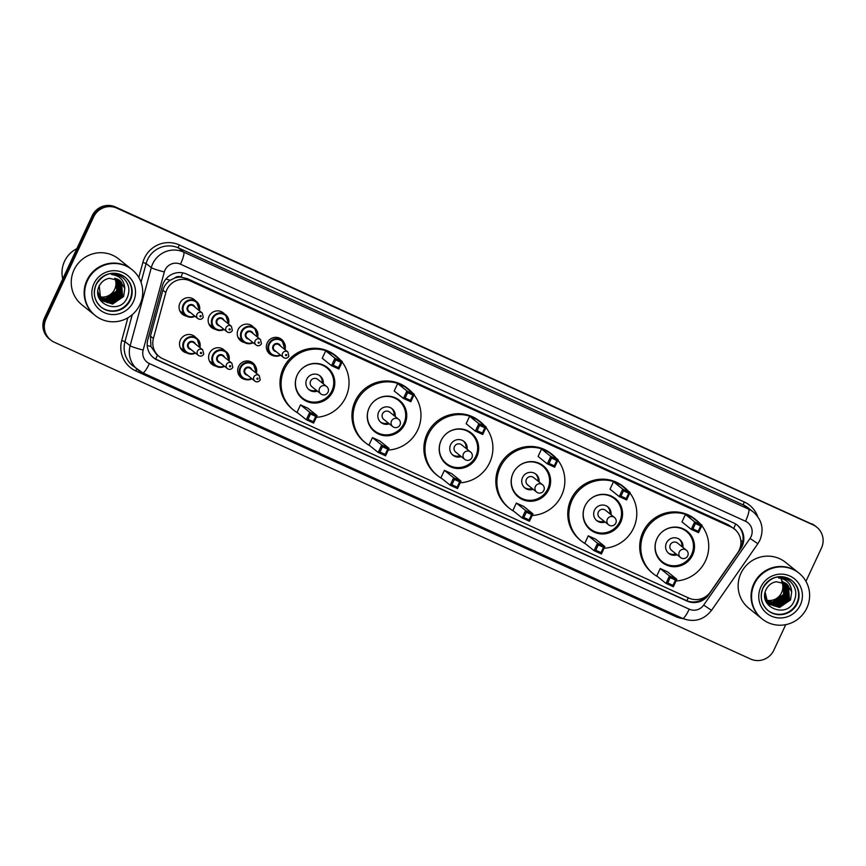 <?xml version="1.0" encoding="UTF-8"?>
<svg xmlns="http://www.w3.org/2000/svg" width="866" height="866" viewBox="0 0 866 866"><rect width="100%" height="100%" fill="white"/><g stroke="black" fill="none" stroke-linecap="round" stroke-linejoin="round"><path stroke-width="1.3" d="M245.533 379.525A9.407 9.223 -51.3 0 1 238.583 366.448A9.407 9.223 -51.3 0 1 255.697 366.859M216.175 366.242A9.407 9.223 -51.3 0 1 209.485 353.22A9.407 9.223 -51.3 0 1 225.149 351.076M187.078 353.003A9.407 9.223 -51.3 0 1 180.399 339.981A9.407 9.223 -51.3 0 1 196.062 337.837M274.176 355.915A9.407 9.223 -51.3 0 1 267.226 342.849A9.407 9.223 -51.3 0 1 284.329 343.25M244.818 342.633A9.407 9.223 -51.3 0 1 238.128 329.61A9.407 9.223 -51.3 0 1 253.792 327.467M215.721 329.405A9.407 9.223 -51.3 0 1 209.042 316.371A9.407 9.223 -51.3 0 1 224.705 314.228M186.634 316.166A9.407 9.223 -51.3 0 1 179.944 303.132A9.407 9.223 -51.3 0 1 195.608 301M737.724 552.725A17.634 17.288 128.7 0 0 730.947 526.929L190.087 280.855A17.634 17.288 128.7 0 0 165.839 292.535L153.401 338.476A17.634 17.288 128.7 0 0 162.765 358.73L688.806 598.06A17.634 17.288 128.7 0 0 710.466 591.922L737.724 552.725M174.596 278.083A17.634 17.288 -51.3 0 1 181.221 277.163L180.94 277.044A5.878 5.759 128.7 0 0 174.596 278.083L170.234 280.248C166.564 282.673 164.118 285.975 162.895 290.175L150.446 336.116L150.933 346.519L156.443 354.335L159.171 356.521M734.541 529.137L728.23 524.742L187.37 278.668L181.221 277.163M742.162 546.175A17.634 17.288 128.7 0 0 733.848 523.042L186.677 274.1A17.634 17.288 128.7 0 0 162.429 285.769L147.805 339.753A17.634 17.288 128.7 0 0 157.168 360.007L686.933 601.026A17.634 17.288 128.7 0 0 708.594 594.899L740.625 548.838A17.634 17.288 128.7 0 0 742.162 546.175M737.074 524.958A17.634 17.288 -51.3 0 1 740.062 548.016M785.743 624.646L773.814 650.236A17.634 17.288 -51.3 0 1 750.616 659.037L54.298 342.232A17.634 17.288 -51.3 0 1 45.995 319.099L93.636 216.933A17.634 17.288 -51.3 0 1 116.834 208.132L813.152 524.926A17.634 17.288 -51.3 0 1 821.455 548.059L805.943 581.335M50.715 340.024L49.265 338.866A17.634 17.288 -51.3 0 1 44.545 317.941L92.186 215.764A17.634 17.288 -51.3 0 1 115.384 206.963L812.427 524.352A17.634 17.288 -51.3 0 1 816.01 526.56A17.634 17.288 -51.3 0 0 812.427 524.352L116.109 207.548L813.152 524.926M92.186 215.764L92.911 216.348A17.634 17.288 -51.3 0 1 116.109 207.548A17.634 17.288 -51.3 0 0 92.911 216.348L45.27 318.515L92.911 216.348L93.636 216.933M49.99 339.44A17.634 17.288 -51.3 0 1 45.27 318.515A17.634 17.288 -51.3 0 0 49.99 339.44M706.526 596.014A17.634 17.288 -51.3 0 1 686.208 600.452L156.443 359.422A17.634 17.288 -51.3 0 1 153.217 357.506M811.702 523.768A17.634 17.288 -51.3 0 1 815.285 525.976L816.735 527.134M781.684 581.681A13.293 13.022 -51.3 0 1 766.442 600.16M753.842 583.706A29.39 28.816 -51.3 0 1 798.484 572.729A29.39 28.816 -51.3 0 1 798.528 572.762L785.57 562.37A29.39 28.816 -51.3 0 0 740.917 573.346A29.39 28.816 -51.3 0 0 748.787 608.213L761.701 618.584A29.39 28.816 -51.3 0 1 753.842 583.706M762.199 618.973L761.788 618.649A29.39 28.816 -51.3 0 1 753.929 583.781A29.39 28.816 -51.3 0 1 798.571 572.794L798.982 573.13A29.39 28.816 -51.3 0 1 806.852 607.997A29.39 28.816 -51.3 0 1 762.199 618.973A29.39 28.816 -51.3 0 1 754.34 584.106A29.39 28.816 -51.3 0 1 798.982 573.13M791.903 580.556A19.171 18.792 -51.3 0 1 796.807 603.115A19.171 18.792 -51.3 0 1 767.925 610.454M790.247 599.673L779.259 607.239L769.874 604.49M791.676 591.889L787.097 584.236L776.207 581.714C771.833 582.58 768.553 585.005 766.388 588.999C756.884 606.503 786.09 619.298 793.873 601.632C797.218 594.249 796.157 587.689 790.69 581.952C787.172 579.008 783.102 577.676 778.491 577.947C786.729 579.073 791.134 583.716 791.676 591.889L790.539 599.911L779.552 607.467L769.722 604.371L767.2 601.686L764.786 594.942M770.015 604.598L767.482 601.913L765.165 592.279M786.415 583.727L788.212 585.784L789.099 598.752L778.112 606.319L769.311 604.003M786.566 583.836L788.493 586.022L789.381 598.98L778.393 606.546L769.452 604.122M769.3 604.013L765.143 598.936M785.787 583.316L787.053 584.864L787.941 597.832L776.954 605.388L768.781 603.483M785.949 583.413L787.346 585.091L788.233 598.06L777.246 605.626L768.911 603.613M785.137 582.937L785.906 583.944L786.793 596.901L775.806 604.468L768.283 602.931M785.3 583.024L786.198 584.171L787.086 597.139L776.098 604.695L768.402 603.072M784.455 582.602L785.646 595.981L774.659 603.548L767.806 602.346M784.628 582.677L785.927 596.209L774.94 603.775L767.925 602.498M783.741 582.298L784.488 595.061L773.511 602.617L767.352 601.729M783.925 582.363L784.78 595.288L773.793 602.855L767.471 601.892M783.189 582.093L783.633 594.368L772.645 601.924L767.038 601.242M782.42 581.855L783.698 589.41L784.628 589.562M782.994 582.028L784.564 590.103L783.698 589.41M781.251 579.69L782.961 581.974M790.171 581.519L790.853 582.114M784.986 600.246L777.343 605.356M776.282 605.68L774.226 606.103M657.64 576.702A34.391 33.709 -51.3 0 1 653.245 573.725A34.391 33.709 -51.3 0 1 644.044 532.926A34.391 33.709 -51.3 0 1 696.286 520.076A34.391 33.709 -51.3 0 1 700.139 523.714M701.806 525.705A34.391 33.709 -51.3 0 1 705.487 560.876A34.391 33.709 -51.3 0 1 676.043 580.967M653.245 573.725L652.163 572.848A34.391 33.709 -51.3 0 1 642.962 532.049A34.391 33.709 -51.3 0 1 695.192 519.199L696.286 520.076M692.616 555.019A19.983 19.593 -51.3 0 1 662.263 562.489A19.983 19.593 -51.3 0 1 656.915 538.771A19.983 19.593 -51.3 0 1 687.268 531.313A19.983 19.593 -51.3 0 1 692.616 555.019M685.439 514.469L681.964 521.917L691.209 529.332L694.684 521.884L685.439 514.469L692.789 517.814L702.034 525.229L698.559 532.677L691.209 529.332L692.93 528.888L698.18 531.28L700.67 525.954L695.409 523.573L692.93 528.888M660.228 568.529L656.753 575.987L665.997 583.403L669.472 575.944L660.228 568.529L667.578 571.874L676.822 579.289L673.347 586.747L665.997 583.403L667.718 582.959L672.969 585.351L675.458 580.025L670.197 577.633L667.718 582.959M695.409 523.573L694.684 521.884L702.034 525.229L700.67 525.954M670.197 577.633L669.472 575.944L676.822 579.289L675.458 580.025M673.347 586.747L672.969 585.351M698.559 532.677L698.18 531.28M661.169 532.785A19.398 19.02 -51.3 0 1 691.642 554.413A19.398 19.02 -51.3 0 1 662.176 561.666A19.398 19.02 -51.3 0 1 658.041 536.693M682.96 547.442A8.822 8.638 128.7 0 0 666.441 542.95A8.822 8.638 128.7 0 0 677.071 554.781M686.413 550.213A4.698 4.611 128.7 0 0 679.269 551.967A4.698 4.611 128.7 0 0 680.524 557.542A4.698 4.698 0 0 0 687.474 556.34A4.698 4.698 0 0 0 686.413 550.213L677.439 543.014A4.698 4.611 128.7 0 0 670.295 544.768A4.698 4.611 128.7 0 0 671.551 550.343L680.524 557.542A4.698 4.611 128.7 0 0 681.488 558.137M681.878 546.565A8.822 8.638 128.7 0 0 679.269 539.247M668.271 552.952A8.822 8.638 128.7 0 0 675.989 553.904M114.788 278.267A13.293 13.022 -51.3 0 1 99.536 296.735M62.753 278.895A26.456 25.926 -51.3 0 1 76.836 248.683M94.838 315.192A29.39 28.816 -51.3 0 1 94.795 315.159A29.39 28.816 -51.3 0 1 86.936 280.281A29.39 28.816 -51.3 0 1 131.578 269.304A29.39 28.816 -51.3 0 1 131.621 269.337M94.795 315.159L81.88 304.8A29.39 28.816 -51.3 0 1 74.021 269.921A29.39 28.816 -51.3 0 1 118.664 258.945L131.578 269.304M95.292 315.56L94.892 315.235A29.39 28.816 -51.3 0 1 87.022 280.357A29.39 28.816 -51.3 0 1 131.664 269.38L132.076 269.705A29.39 28.816 -51.3 0 1 139.946 304.572A29.39 28.816 -51.3 0 1 95.292 315.56A29.39 28.816 -51.3 0 1 87.434 280.681A29.39 28.816 -51.3 0 1 132.076 269.705M124.996 277.142A19.171 18.792 -51.3 0 1 129.9 299.69A19.171 18.792 -51.3 0 1 101.019 307.04M123.34 296.259L112.353 303.814L102.967 301.065M124.769 288.465L120.19 280.811L109.311 278.3C104.927 279.166 101.647 281.591 99.482 285.574C89.977 303.089 119.183 315.874 126.966 298.207C130.311 290.824 129.251 284.265 123.784 278.527C120.266 275.583 116.196 274.251 111.584 274.522C119.822 275.648 124.228 280.292 124.769 288.465L123.632 296.486L112.645 304.053L102.827 300.957L100.294 298.261L97.88 291.528M103.108 301.184L100.586 298.499L99.2 285.466M119.508 280.303L121.305 282.37L122.193 295.328L111.205 302.894L102.415 300.578M119.66 280.411L121.597 282.597L122.474 295.566L111.498 303.122L102.545 300.708M102.394 300.599L98.237 295.512M118.88 279.891L120.157 281.439L121.034 294.408L110.058 301.974L101.885 300.058M119.043 279.989L120.439 281.677L121.327 294.635L110.339 302.202L102.015 300.199M118.231 279.523L118.999 280.519L119.887 293.487L108.899 301.043L101.376 299.517M118.393 279.61L119.291 280.746L120.179 293.715L109.192 301.281L101.495 299.658M117.549 279.177L118.739 292.556L107.752 300.123L100.9 298.932M117.722 279.263L119.021 292.795L108.044 300.35L101.019 299.073M116.834 278.874L117.581 291.636L106.605 299.203L100.456 298.305M117.018 278.949L117.873 291.864L106.886 299.43L100.564 298.467M116.282 278.679L116.726 290.944L105.739 298.51L100.131 297.817M115.514 278.441L116.791 285.986L117.722 286.137M116.098 278.614L117.657 286.678L116.791 285.986M123.264 278.105L123.925 278.668M118.079 296.832L110.437 301.931M109.376 302.256L107.319 302.678M585.697 543.967A34.391 33.709 -51.3 0 1 581.313 540.99A34.391 33.709 -51.3 0 1 572.101 500.191A34.391 33.709 -51.3 0 1 624.343 487.341A34.391 33.709 -51.3 0 1 628.196 490.979M629.863 492.981A34.391 33.709 -51.3 0 1 633.544 528.141A34.391 33.709 -51.3 0 1 604.1 548.232M581.313 540.99L580.22 540.124A34.391 33.709 -51.3 0 1 571.019 499.314A34.391 33.709 -51.3 0 1 623.249 486.465L624.343 487.341M620.684 522.285A19.983 19.593 -51.3 0 1 590.32 529.754A19.983 19.593 -51.3 0 1 584.972 506.047A19.983 19.593 -51.3 0 1 615.336 498.578A19.983 19.593 -51.3 0 1 620.684 522.285M613.496 481.734L610.021 489.182L619.266 496.597L622.741 489.149L613.496 481.734L620.846 485.079L630.091 492.494L626.616 499.942L619.266 496.597L620.987 496.164L626.237 498.545L628.727 493.23L623.477 490.838L620.987 496.164M588.285 535.805L584.81 543.253L594.054 550.668L597.529 543.22L588.285 535.805L595.635 539.15L604.879 546.565L601.405 554.013L594.054 550.668L595.776 550.224L601.026 552.616L603.515 547.29L598.265 544.909L595.776 550.224M623.477 490.838L622.741 489.149L630.091 492.494L628.727 493.23M598.265 544.909L597.529 543.22L604.879 546.565L603.515 547.29M601.405 554.013L601.026 552.616M626.616 499.942L626.237 498.545M589.226 500.05A19.398 19.02 -51.3 0 1 619.699 521.689A19.398 19.02 -51.3 0 1 590.233 528.931A19.398 19.02 -51.3 0 1 586.098 503.958M611.017 514.707A8.822 8.638 128.7 0 0 594.498 510.215A8.822 8.638 128.7 0 0 605.128 522.046M614.47 517.478A4.698 4.611 128.7 0 0 607.326 519.232A4.698 4.611 128.7 0 0 608.582 524.818A4.698 4.698 0 0 0 615.531 523.605A4.698 4.698 0 0 0 614.47 517.478L605.496 510.28A4.698 4.611 128.7 0 0 598.352 512.033A4.698 4.611 128.7 0 0 599.608 517.619L608.582 524.818A4.698 4.611 128.7 0 0 609.545 525.402M609.935 513.841A8.822 8.638 128.7 0 0 607.326 506.513M596.328 520.228A8.822 8.638 128.7 0 0 604.046 521.17M513.755 511.232A34.391 33.709 -51.3 0 1 509.37 508.255A34.391 33.709 -51.3 0 1 500.169 467.456A34.391 33.709 -51.3 0 1 552.4 454.607A34.391 33.709 -51.3 0 1 556.253 458.255M557.92 460.247A34.391 33.709 -51.3 0 1 561.601 495.417A34.391 33.709 -51.3 0 1 532.157 515.508M509.37 508.255L508.277 507.389A34.391 33.709 -51.3 0 1 499.076 466.59A34.391 33.709 -51.3 0 1 551.317 453.741L552.4 454.607M548.741 489.561A19.983 19.593 -51.3 0 1 518.377 497.03A19.983 19.593 -51.3 0 1 513.029 473.312A19.983 19.593 -51.3 0 1 543.393 465.843A19.983 19.593 -51.3 0 1 548.741 489.561M541.553 449.01L538.078 456.458L547.323 463.873L550.798 456.425L541.553 449.01L548.903 452.355L558.148 459.77L554.673 467.218L547.323 463.873L549.044 463.429L554.305 465.821L556.784 460.495L551.534 458.103L549.044 463.429M516.342 503.07L512.867 510.518L522.111 517.933L525.586 510.485L516.342 503.07L523.692 506.415L532.936 513.83L529.462 521.278L522.111 517.933L523.833 517.5L529.094 519.881L531.572 514.566L526.322 512.174L523.833 517.5M551.534 458.103L550.798 456.425L558.148 459.77L556.784 460.495M526.322 512.174L525.586 510.485L532.936 513.83L531.572 514.566M529.462 521.278L529.094 519.881M554.673 467.218L554.305 465.821M517.283 467.326A19.398 19.02 -51.3 0 1 547.756 488.954A19.398 19.02 -51.3 0 1 518.29 496.207A19.398 19.02 -51.3 0 1 514.155 471.223M539.074 481.983A8.822 8.638 128.7 0 0 522.555 477.491A8.822 8.638 128.7 0 0 533.196 489.312M542.527 484.744A4.698 4.611 128.7 0 0 535.383 486.508A4.698 4.611 128.7 0 0 536.639 492.083A4.698 4.698 0 0 0 543.588 490.881A4.698 4.698 0 0 0 542.527 484.744L533.553 477.545A4.698 4.611 128.7 0 0 526.409 479.309A4.698 4.611 128.7 0 0 527.665 484.884L536.639 492.083A4.698 4.611 128.7 0 0 537.602 492.667M537.992 481.106A8.822 8.638 128.7 0 0 535.383 473.778M524.385 487.493A8.822 8.638 128.7 0 0 532.103 488.446M441.812 478.508A34.391 33.709 -51.3 0 1 437.427 475.531A34.391 33.709 -51.3 0 1 428.226 434.732A34.391 33.709 -51.3 0 1 480.457 421.883A34.391 33.709 -51.3 0 1 484.31 425.52M485.978 427.512A34.391 33.709 -51.3 0 1 489.658 462.682A34.391 33.709 -51.3 0 1 460.214 482.773M437.427 475.531L436.334 474.655A34.391 33.709 -51.3 0 1 427.133 433.855A34.391 33.709 -51.3 0 1 479.374 421.006L480.457 421.883M476.798 456.826A19.983 19.593 -51.3 0 1 446.434 464.295A19.983 19.593 -51.3 0 1 441.086 440.577A19.983 19.593 -51.3 0 1 471.45 433.119A19.983 19.593 -51.3 0 1 476.798 456.826M469.61 416.275L466.135 423.723L475.38 431.138L478.855 423.69L469.61 416.275L476.96 419.62L486.205 427.035L482.73 434.483L475.38 431.138L477.112 430.694L482.362 433.087L484.841 427.772L479.591 425.379L477.112 430.694M444.399 470.335L440.924 477.794L450.168 485.209L453.643 477.751L444.399 470.335L451.749 473.68L460.993 481.095L457.519 488.554L450.168 485.209L451.9 484.765L457.151 487.157L459.63 481.832L454.379 479.439L451.9 484.765M479.591 425.379L478.855 423.69L486.205 427.035L484.841 427.772M454.379 479.439L453.643 477.751L460.993 481.095L459.63 481.832M457.519 488.554L457.151 487.157M482.73 434.483L482.362 433.087M445.34 434.591A19.398 19.02 -51.3 0 1 475.813 456.23A19.398 19.02 -51.3 0 1 446.347 463.472A19.398 19.02 -51.3 0 1 442.212 438.499M467.131 449.248A8.822 8.638 128.7 0 0 450.612 444.756A8.822 8.638 128.7 0 0 461.253 456.588M470.584 452.02A4.698 4.611 128.7 0 0 463.44 453.773A4.698 4.611 128.7 0 0 464.696 459.348A4.698 4.698 0 0 0 471.645 458.146A4.698 4.698 0 0 0 470.584 452.02L461.61 444.821A4.698 4.611 128.7 0 0 454.466 446.575A4.698 4.611 128.7 0 0 455.733 452.149L464.696 459.348A4.698 4.611 128.7 0 0 465.659 459.943M466.049 448.371A8.822 8.638 128.7 0 0 463.44 441.054M452.442 454.758A8.822 8.638 128.7 0 0 460.16 455.711M369.869 445.774A34.391 33.709 -51.3 0 1 365.484 442.797A34.391 33.709 -51.3 0 1 356.283 401.997A34.391 33.709 -51.3 0 1 408.514 389.148A34.391 33.709 -51.3 0 1 412.378 392.785M414.035 394.788A34.391 33.709 -51.3 0 1 417.715 429.947A34.391 33.709 -51.3 0 1 388.271 450.039M365.484 442.797L364.391 441.931A34.391 33.709 -51.3 0 1 355.19 401.12A34.391 33.709 -51.3 0 1 407.431 388.271L408.514 389.148M404.855 424.091A19.983 19.593 -51.3 0 1 374.491 431.56A19.983 19.593 -51.3 0 1 369.143 407.854A19.983 19.593 -51.3 0 1 399.507 400.384A19.983 19.593 -51.3 0 1 404.855 424.091M397.667 383.541L394.192 390.988L403.437 398.403L406.912 390.956L397.667 383.541L405.017 386.885L414.262 394.301L410.787 401.748L403.437 398.403L405.169 397.97L410.419 400.352L412.898 395.037L407.648 392.644L405.169 397.97M372.456 437.611L368.981 445.059L378.225 452.474L381.7 445.027L372.456 437.611L379.806 440.956L389.05 448.371L385.576 455.819L378.225 452.474L379.957 452.03L385.208 454.423L387.687 449.097L382.436 446.715L379.957 452.03M407.648 392.644L406.912 390.956L414.262 394.301L412.898 395.037M382.436 446.715L381.7 445.027L389.05 448.371L387.687 449.097M385.576 455.819L385.208 454.423M410.787 401.748L410.419 400.352M373.408 401.856A19.398 19.02 -51.3 0 1 403.881 423.496A19.398 19.02 -51.3 0 1 374.404 430.738A19.398 19.02 -51.3 0 1 370.269 405.764M395.188 416.514A8.822 8.638 128.7 0 0 378.669 412.021A8.822 8.638 128.7 0 0 389.31 423.853M398.641 419.285A4.698 4.611 128.7 0 0 391.497 421.038A4.698 4.611 128.7 0 0 392.763 426.624A4.698 4.698 0 0 0 399.702 425.412A4.698 4.698 0 0 0 398.641 419.285L389.668 412.086A4.698 4.611 128.7 0 0 382.523 413.84A4.698 4.611 128.7 0 0 383.79 419.425L392.763 426.624A4.698 4.611 128.7 0 0 393.716 427.209M394.106 415.648A8.822 8.638 128.7 0 0 391.508 408.319M380.499 422.034A8.822 8.638 128.7 0 0 388.217 422.976M297.926 413.039A34.391 33.709 -51.3 0 1 293.542 410.062A34.391 33.709 -51.3 0 1 284.34 369.262A34.391 33.709 -51.3 0 1 336.571 356.413A34.391 33.709 -51.3 0 1 340.435 360.061M342.102 362.053A34.391 33.709 -51.3 0 1 345.783 397.223A34.391 33.709 -51.3 0 1 316.328 417.315M293.542 410.062L292.459 409.196A34.391 33.709 -51.3 0 1 283.247 368.396A34.391 33.709 -51.3 0 1 335.488 355.547L336.571 356.413M332.912 391.367A19.983 19.593 -51.3 0 1 302.548 398.836A19.983 19.593 -51.3 0 1 297.2 375.119A19.983 19.593 -51.3 0 1 327.565 367.649A19.983 19.593 -51.3 0 1 332.912 391.367M325.724 350.817L322.249 358.264L331.494 365.679L334.969 358.232L325.724 350.817L333.074 354.162L342.319 361.577L338.844 369.024L331.494 365.679L333.226 365.236L338.476 367.628L340.955 362.302L335.705 359.91L333.226 365.236M300.513 404.877L297.038 412.324L306.283 419.739L309.757 412.292L300.513 404.877L307.863 408.222L317.108 415.637L313.633 423.084L306.283 419.739L308.015 419.306L313.265 421.688L315.744 416.373L310.493 413.98L308.015 419.306M335.705 359.91L334.969 358.232L342.319 361.577L340.955 362.302M310.493 413.98L309.757 412.292L317.108 415.637L315.744 416.373M313.633 423.084L313.265 421.688M338.844 369.024L338.476 367.628M301.465 369.132A19.398 19.02 -51.3 0 1 331.938 390.761A19.398 19.02 -51.3 0 1 302.472 398.014A19.398 19.02 -51.3 0 1 298.326 373.03M323.256 383.79A8.822 8.638 128.7 0 0 306.726 379.297A8.822 8.638 128.7 0 0 317.367 391.118M326.699 386.55A4.698 4.611 128.7 0 0 319.554 388.314A4.698 4.611 128.7 0 0 320.821 393.889A4.698 4.698 0 0 0 327.759 392.688A4.698 4.698 0 0 0 326.699 386.55L317.725 379.351A4.698 4.611 128.7 0 0 310.591 381.116A4.698 4.611 128.7 0 0 311.847 386.691L320.821 393.889A4.698 4.611 128.7 0 0 321.773 394.474M322.163 382.913A8.822 8.638 128.7 0 0 319.565 375.584M308.567 389.299A8.822 8.638 128.7 0 0 316.274 390.252M165.915 279.036A17.634 1.418 15.2 0 0 170.234 280.248M733.697 528.455A17.634 3.377 -65.5 0 0 735.635 523.984M735.948 530.403A5.878 5.759 128.7 0 0 733.903 528.628M686.803 600.712A17.634 3.377 -65.5 0 0 688.297 597.832M702.651 598.244L703.441 598.774M155.577 359A17.634 3.377 -65.5 0 0 157.515 355.19M740.809 540.46L742.714 541.759M147.22 345.458A17.634 1.418 15.2 0 0 150.933 346.519M180.94 277.044A17.634 3.377 -65.5 0 0 182.769 272.855M728.23 524.742L730.947 526.929M150.446 336.116L153.401 338.476M162.895 290.175L165.839 292.535M187.37 278.668L190.087 280.855M751.049 536.671A11.756 11.529 128.7 0 0 745.507 521.245L180.474 264.184A11.756 11.529 128.7 0 0 164.313 271.967L143.161 350.07A11.756 11.529 128.7 0 0 149.396 363.568L689.239 609.177A11.756 11.529 128.7 0 0 703.69 605.085L750.032 538.446A11.756 11.529 128.7 0 0 751.049 536.671M149.396 363.568A11.756 2.252 114.5 0 1 142.717 372.813A11.756 2.252 114.5 0 1 142.619 372.759A23.512 23.046 -51.3 0 1 130.138 345.75L151.29 267.648A23.512 23.046 -51.3 0 1 183.624 252.082L748.657 509.154A23.512 23.046 -51.3 0 1 753.442 512.098L748.278 507.952A23.512 23.046 128.7 0 0 743.493 505.008L178.461 247.936A23.512 23.046 128.7 0 0 146.127 263.513L141.039 282.294M138.798 277.488L142.868 262.43A26.456 25.926 -51.3 0 1 179.251 244.916L744.284 501.988A2.944 0.563 -65.5 0 0 743.493 505.008L748.657 509.154A11.756 2.252 114.5 0 1 745.507 521.245M142.868 262.43L146.127 263.513L151.29 267.648A11.756 0.942 15.2 0 0 164.313 271.967M744.284 501.988A26.456 25.926 -51.3 0 1 757.718 516.591M682.993 618.616A26.456 25.926 -51.3 0 1 675.61 616.516L135.767 370.908A26.456 25.926 -51.3 0 1 121.716 340.533L127.876 317.8M116.834 208.132L115.384 206.963M45.995 319.099L44.545 317.941M180.474 264.184A11.756 2.252 114.5 0 0 183.624 252.082L178.461 247.936A2.944 0.563 -65.5 0 1 179.251 244.916M143.161 350.07A11.756 0.942 15.2 0 1 130.138 345.75L124.975 341.605A23.512 23.046 128.7 0 0 132.671 365.668L142.717 372.813L682.56 618.421A11.756 2.252 114.5 0 1 682.473 618.367M132.271 314.683L124.975 341.605L121.716 340.533M136.85 369.024A2.944 0.563 -65.5 0 0 135.767 370.908M676.13 615.499A2.944 0.563 -65.5 0 0 675.61 616.516M689.239 609.177A11.756 2.252 114.5 0 1 682.56 618.421C694.11 622.697 703.766 620.002 711.527 610.346L757.869 543.707L750.032 538.446M703.69 605.085L711.527 610.346M739.965 548.308L740.625 548.838M686.208 600.452L686.933 601.026M156.443 359.422L157.168 360.007M763.011 587.895A19.171 18.792 -51.3 0 1 792.13 580.74A19.171 18.792 -51.3 0 1 797.261 603.483A19.171 18.792 -51.3 0 1 768.142 610.638A19.171 18.792 -51.3 0 1 762.989 587.949M760.846 587.061A22.105 21.672 -51.3 0 1 789.922 576.042A22.105 21.672 -51.3 0 1 800.336 605.031A22.105 21.672 -51.3 0 1 771.26 616.062A22.105 21.672 -51.3 0 1 760.846 587.061M96.115 284.481A19.171 18.792 -51.3 0 1 125.224 277.315A19.171 18.792 -51.3 0 1 130.355 300.058A19.171 18.792 -51.3 0 1 101.235 307.214A19.171 18.792 -51.3 0 1 96.094 284.524M93.939 283.647A22.105 21.672 -51.3 0 1 123.015 272.617A22.105 21.672 -51.3 0 1 133.429 301.617A22.105 21.672 -51.3 0 1 104.353 312.648A22.105 21.672 -51.3 0 1 93.939 283.647M267.605 351.542L271.101 354.346L277.228 356.186L280.606 355.179A8.822 8.638 -51.3 0 1 268.741 343.889A8.822 8.638 -51.3 0 1 285.011 349.669M284.6 349.344A8.227 8.065 128.7 0 0 269.358 344.192A8.227 8.065 128.7 0 0 280.194 354.854M276.124 351.596A4.114 4.038 -51.3 0 1 273.039 345.87A4.114 4.038 -51.3 0 1 280.541 346.086M279.004 344.863A3.529 3.453 128.7 0 0 273.645 346.184A3.529 3.453 128.7 0 0 274.598 350.362L283.474 357.485A3.529 3.453 -51.3 0 1 282.533 353.306A3.529 3.453 -51.3 0 1 287.891 351.986L279.004 344.863M288.833 356.175A3.529 3.453 -51.3 0 1 283.474 357.485C285.672 358.795 287.469 358.372 288.876 356.218L287.891 351.986M285.607 354.865A0.585 0.574 128.7 0 0 285.888 355.634A0.585 0.574 128.7 0 0 286.657 355.341A0.585 0.574 128.7 0 0 286.386 354.573A0.585 0.574 128.7 0 0 285.607 354.865M238.009 337.318L243.692 341.875L249.819 343.715L253.186 342.709A8.822 8.638 -51.3 0 1 241.333 331.407A8.822 8.638 -51.3 0 1 257.592 337.199L254.723 328.117L253.532 327.164M257.191 336.874A8.227 8.065 128.7 0 0 241.95 331.721A8.227 8.065 128.7 0 0 252.775 342.384M248.715 339.126A4.114 4.038 -51.3 0 1 245.619 333.399A4.114 4.038 -51.3 0 1 253.132 333.616M251.595 332.392A3.529 3.453 128.7 0 0 246.236 333.713A3.529 3.453 128.7 0 0 247.178 337.892L256.065 345.014A3.529 3.453 -51.3 0 1 255.124 340.836A3.529 3.453 -51.3 0 1 260.482 339.515L251.595 332.392M261.424 343.705A3.529 3.453 -51.3 0 1 256.065 345.014C258.263 346.324 260.06 345.902 261.456 343.748L260.482 339.515M258.198 342.395A0.585 0.574 128.7 0 0 258.479 343.163A0.585 0.574 128.7 0 0 259.248 342.871A0.585 0.574 128.7 0 0 258.977 342.102A0.585 0.574 128.7 0 0 258.198 342.395M208.912 324.079L214.595 328.636L220.722 330.476L224.099 329.481A8.822 8.638 -51.3 0 1 212.235 318.179A8.822 8.638 -51.3 0 1 228.505 323.971L225.636 314.878L224.446 313.925M228.104 323.646A8.227 8.065 128.7 0 0 212.852 318.493A8.227 8.065 128.7 0 0 223.688 329.145M219.618 325.887A4.114 4.038 -51.3 0 1 216.532 320.16A4.114 4.038 -51.3 0 1 224.034 320.377M222.508 319.153A3.529 3.453 128.7 0 0 217.149 320.474A3.529 3.453 128.7 0 0 218.091 324.653L226.968 331.786A3.529 3.453 -51.3 0 1 226.026 327.597A3.529 3.453 -51.3 0 1 231.384 326.276L222.508 319.153M232.326 330.466A3.529 3.453 -51.3 0 1 226.968 331.786C229.165 333.096 230.973 332.674 232.369 330.509L231.384 326.276M229.111 329.156A0.585 0.574 128.7 0 0 229.382 329.924A0.585 0.574 128.7 0 0 230.161 329.632A0.585 0.574 128.7 0 0 229.88 328.864A0.585 0.574 128.7 0 0 229.111 329.156M179.825 310.84L185.508 315.408L191.635 317.248L195.002 316.242A8.822 8.638 -51.3 0 1 183.148 304.94A8.822 8.638 -51.3 0 1 199.407 310.732L196.539 301.649L195.359 300.697M199.007 310.407A8.227 8.065 128.7 0 0 183.765 305.254A8.227 8.065 128.7 0 0 194.59 315.906M190.531 312.648A4.114 4.038 -51.3 0 1 187.435 306.921A4.114 4.038 -51.3 0 1 194.947 307.149M193.41 305.915A3.529 3.453 128.7 0 0 188.052 307.235A3.529 3.453 128.7 0 0 189.005 311.424L197.881 318.547A3.529 3.453 -51.3 0 1 196.939 314.358A3.529 3.453 -51.3 0 1 202.298 313.048L193.41 305.915M203.239 317.227A3.529 3.453 -51.3 0 1 197.881 318.547C200.078 319.857 201.875 319.435 203.272 317.281L202.298 313.048M200.014 315.917A0.585 0.574 128.7 0 0 200.295 316.685A0.585 0.574 128.7 0 0 201.064 316.393A0.585 0.574 128.7 0 0 200.793 315.625A0.585 0.574 128.7 0 0 200.014 315.917M238.962 375.151L242.458 377.955L248.585 379.795L251.963 378.788A8.822 8.638 -51.3 0 1 240.099 367.487A8.822 8.638 -51.3 0 1 256.368 373.278L253.5 364.196L249.993 361.393M255.968 372.954A8.227 8.065 128.7 0 0 240.716 367.801A8.227 8.065 128.7 0 0 251.551 378.464M247.481 375.195A4.114 4.038 -51.3 0 1 244.396 369.479A4.114 4.038 -51.3 0 1 251.898 369.695M259.248 375.595L250.371 368.472A3.529 3.453 128.7 0 0 245.013 369.793A3.529 3.453 128.7 0 0 245.955 373.971L254.831 381.094A3.529 3.453 -51.3 0 1 253.89 376.916A3.529 3.453 -51.3 0 1 259.248 375.595L260.233 379.828C258.826 381.982 257.029 382.404 254.831 381.094A3.529 3.453 -51.3 0 0 260.19 379.784M258.025 378.951A0.585 0.574 128.7 0 0 257.743 378.182A0.585 0.574 128.7 0 0 256.975 378.474A0.585 0.574 128.7 0 0 257.245 379.243A0.585 0.574 128.7 0 0 258.025 378.951M209.366 360.927L215.049 365.484L221.176 367.325L224.554 366.318A8.822 8.638 -51.3 0 1 212.69 355.017A8.822 8.638 -51.3 0 1 228.96 360.808L226.08 351.726L224.9 350.773M228.548 360.483A8.227 8.065 128.7 0 0 213.307 355.331A8.227 8.065 128.7 0 0 224.142 365.993M220.072 362.724A4.114 4.038 -51.3 0 1 216.987 357.009A4.114 4.038 -51.3 0 1 224.489 357.225M231.839 363.125L222.952 356.002A3.529 3.453 128.7 0 0 217.593 357.312A3.529 3.453 128.7 0 0 218.546 361.501L227.422 368.624A3.529 3.453 -51.3 0 1 226.481 364.445A3.529 3.453 -51.3 0 1 231.839 363.125L232.824 367.357C231.417 369.511 229.62 369.934 227.422 368.624A3.529 3.453 -51.3 0 0 232.781 367.303M230.605 366.48A0.585 0.574 128.7 0 0 230.334 365.701A0.585 0.574 128.7 0 0 229.555 366.004A0.585 0.574 128.7 0 0 229.836 366.773A0.585 0.574 128.7 0 0 230.605 366.48M180.28 347.688L185.963 352.245L192.079 354.086L195.456 353.079A8.822 8.638 -51.3 0 1 183.603 341.789A8.822 8.638 -51.3 0 1 199.862 347.569L196.993 338.487L195.803 337.534M199.461 347.255A8.227 8.065 128.7 0 0 184.22 342.092A8.227 8.065 128.7 0 0 195.045 352.754M190.985 349.496A4.114 4.038 -51.3 0 1 187.89 343.77A4.114 4.038 -51.3 0 1 195.391 343.986M202.741 349.886L193.865 342.763A3.529 3.453 128.7 0 0 188.507 344.083A3.529 3.453 128.7 0 0 189.448 348.262L198.336 355.385A3.529 3.453 -51.3 0 1 197.394 351.206A3.529 3.453 -51.3 0 1 202.741 349.886L203.726 354.118C202.33 356.272 200.533 356.705 198.336 355.385M201.518 353.241A0.585 0.574 128.7 0 0 201.237 352.473A0.585 0.574 128.7 0 0 200.468 352.765A0.585 0.574 128.7 0 0 200.75 353.534A0.585 0.574 128.7 0 0 201.518 353.241M757.869 543.707L759.893 540.189C764.169 529.299 762.026 519.946 753.442 512.098M792.13 580.74C780.407 573.768 770.708 576.171 763.054 587.949C759.579 596.836 761.279 604.403 768.142 610.638M686.457 531.399L683.231 528.812M662.176 561.666L658.95 559.079M125.224 277.315C113.5 270.344 103.812 272.747 96.148 284.524C92.673 293.412 94.372 300.978 101.235 307.214M614.514 498.675L611.288 496.088M590.233 528.931L587.007 526.344M542.571 465.94L539.345 463.353M518.29 496.207L515.064 493.62M470.628 433.206L467.402 430.619M446.347 463.472L443.121 460.885M398.685 400.482L395.459 397.895M374.404 430.738L371.178 428.15M326.742 367.747L323.516 365.16M302.472 398.014L299.246 395.426M285.011 349.68L282.132 340.587L278.635 337.783"/></g></svg>
